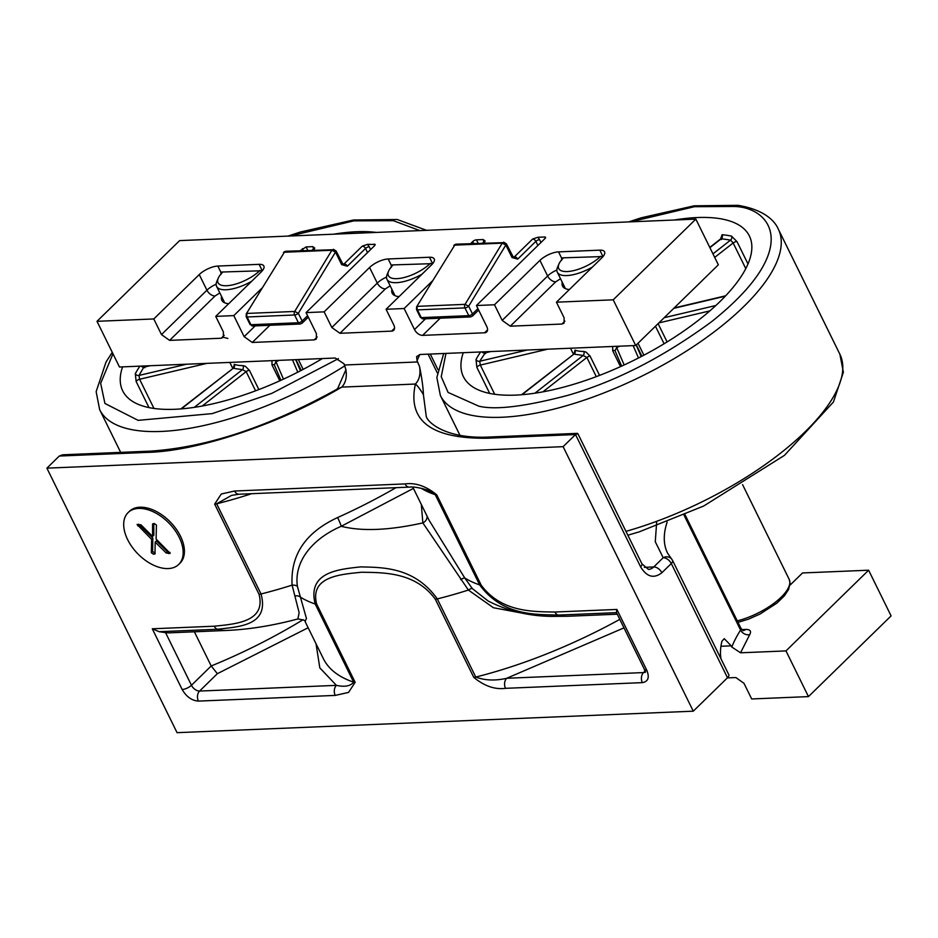 <?xml version="1.0" encoding="UTF-8"?>
<svg xmlns="http://www.w3.org/2000/svg" width="938" height="938" viewBox="0 0 938 938"><rect width="100%" height="100%" fill="white"/><g stroke="black" fill="none" stroke-linecap="round" stroke-linejoin="round"><path stroke-width="1.41" d="M251.677 281.271A28.972 11.01 153.8 0 1 216.619 286.407A28.972 11.01 153.8 0 1 216.913 281.224L218.308 278.058A26.076 9.908 153.8 0 1 222.845 271.985M260.014 270.437A26.076 9.908 153.8 0 1 230.936 285.222A26.076 9.908 153.8 0 1 218.308 278.058M179.24 537.427A36.219 21.855 45.7 0 1 178.736 564.406A36.219 21.855 45.7 0 1 127.615 539.573A36.219 21.855 45.7 0 1 128.119 512.582A36.219 21.855 45.7 0 1 179.24 537.427M128.119 512.582L129.362 511.374A36.219 21.855 45.7 0 1 180.483 536.208A36.219 21.855 45.7 0 1 179.979 563.199L178.736 564.406M335.241 695.41L198.399 701.108C191.798 700.616 186.381 696.758 182.16 689.512L152.284 628.788L214.227 626.209C234.5 624.075 266.275 622.257 259.04 594.293L214.673 504.116L221.262 494.009L234.582 491.02L405.017 483.914C415.604 482.507 426.18 486.165 436.756 494.865L481.135 585.042C501.15 612.479 533.405 611.635 554.933 612.022L616.876 609.442L646.763 670.178C649.694 677.459 648.217 681.609 642.354 682.63L505.512 688.328C494.924 689.735 484.348 686.077 473.772 677.377L435.314 599.218C415.124 571.617 382.704 572.661 361.529 572.239C341.291 574.373 309.458 576.178 316.692 604.166L355.15 682.313L348.561 692.42L335.241 695.41A7.246 5.077 -92.4 0 1 336.414 685.361L199.583 691.06A7.246 4.373 45.7 0 1 191.458 685.268L165.557 632.634L159.143 631.696L217.475 629.269C237.806 626.713 269.792 626.279 261.034 593.977L216.666 503.8L231.545 495.405M563.117 446.664L46.9 468.156L177.059 732.672L693.276 711.18L563.117 446.664L575.51 434.552L577.878 433.661L641.932 563.832A7.246 2.755 -26.2 0 1 640.595 566.81L575.51 434.552L487.76 438.21A7.246 5.077 -92.4 0 1 490.41 436.979C444.354 439.629 426.333 421.021 426.192 415.909L423.413 394.664C420.165 389.2 417.492 385.659 415.393 384.041C419.321 379.937 420.716 374.145 419.591 366.664L417.082 360.755A210.065 79.847 153.8 0 1 419.837 354.505M616.876 609.442L616.442 612.537L644.394 669.333L645.203 672.394L645.625 671.749M481.135 585.042A7.246 2.755 153.8 0 1 479.635 584.878C503.026 616.559 536.489 614.284 558.18 615.082L616.5 612.655M405.017 483.914A7.246 5.077 87.6 0 0 409.449 487.115L409.449 487.115C413.646 486.611 419.896 487.69 428.22 490.351L435.255 494.701L479.635 584.878A253.53 96.356 153.8 0 1 464.732 577.937L472.342 588.595L488.1 600.988C507.704 611.025 528.95 616.149 551.802 616.383L567.642 616.266A57.945 40.615 87.6 0 1 558.18 615.082A7.246 5.077 87.6 0 1 554.933 612.022M234.582 491.02A7.246 5.077 87.6 0 0 239.014 494.22L409.449 487.115M152.284 628.788L159.143 631.696M355.15 682.313A7.246 2.755 153.8 0 1 353.649 682.149C350.531 686.112 344.785 687.179 336.414 685.361L319.811 667.868L316.047 643.808M435.314 599.218A7.246 2.755 -26.2 0 0 437.307 598.913C414.186 566.634 382.129 567.49 360.638 566.88C340.553 569.237 306.878 571.242 315.191 603.99L353.649 682.149A253.53 96.356 -26.2 0 1 323.34 658.617L304.991 621.343M505.512 688.328A7.246 5.077 -92.4 0 1 506.684 678.28C495.287 680.918 484.969 680.507 475.754 677.06L437.307 598.913A253.53 96.356 -26.2 0 0 468.379 590.049L422.85 522.9A7.246 6.683 162.8 0 0 427.083 516.158M46.9 468.156L59.293 456.044L62.752 454.789L149.705 451.166A7.246 5.077 87.6 0 0 147.055 452.397C197.625 451.401 280.45 423.624 341.725 387.113L336.402 389.528C268.315 427.048 206.09 447.602 149.705 451.166M693.276 711.18L727.501 677.764A7.246 2.755 -26.2 0 0 728.838 674.774L672.628 560.549A7.246 2.755 153.8 0 1 671.291 563.539L661.865 572.743C653.821 578.934 646.728 576.952 640.595 566.81M721.005 658.875A210.065 79.847 153.8 0 1 721.932 641.217L724.242 638.672L731.206 645.836L720.947 646.259M155.133 553.467L153.539 554.252L151.346 552.752L151.604 539.327L137.065 524.483L140.981 524.834L152.577 536.442L152.566 524.354L154.301 523.556L156.423 525.057L156.107 539.045L170.165 553.373L166.214 553.01L155.169 542.094L154.993 553.983M153.304 523.639L152.718 523.85M429.135 520.344L464.732 577.937A7.246 0.891 150.3 0 0 460.64 579.532M214.227 626.209A7.246 5.077 87.6 0 0 217.475 629.269A57.945 40.615 87.6 0 0 226.937 630.442C249.274 629.433 272.923 625.599 297.885 618.951L299.14 612.725L292.105 585.124C290.334 554.968 305.495 532.444 337.61 517.553A253.53 96.356 -26.2 0 0 395.988 487.678M165.557 632.634A57.945 40.615 87.6 0 0 170.153 632.81L226.937 630.442M194.389 631.802L211.202 665.98L217.37 673.683L199.583 691.06A7.246 5.077 -92.4 0 0 198.399 701.108M421.326 504.456L422.85 522.9C389.129 530.392 361.916 531.518 341.198 526.3C313.562 538.213 293.817 560.49 297.381 586.332L306.456 618.517L305.026 621.413C306.433 620.815 304.053 619.995 297.885 618.939M524.307 613.522L493.435 607.742L468.379 590.049A7.246 1.993 138.7 0 1 472.342 588.595M556.433 302.188L564.125 317.818L564.031 323.211L561.921 324.044L510.295 326.19L502.182 320.397L494.49 304.768L539.936 260.377A14.492 5.511 153.8 0 1 558.532 251.876L599.828 250.153A14.492 5.511 153.8 0 1 604.564 251.83A14.492 5.511 153.8 0 1 601.891 257.798L556.433 302.188L613.218 299.82L695.855 219.117L179.639 240.609L97.001 321.312L119.478 367.004L335.253 358.023L344.023 363.792L345.911 369.724C347.048 377.217 345.641 383.009 341.725 387.113L415.393 384.041C407.35 420.974 431.468 439.031 487.76 438.21M684.013 515.114L740.574 630.055A210.065 79.847 -26.2 0 0 731.792 647.032L731.206 645.836M151.346 552.752L152.589 551.544L155.133 553.033M155.169 542.094L156.412 540.886L167.456 551.79L166.214 553.01M168.688 553.631L169.837 552.505M169.93 552.412L167.456 551.79M152.577 536.442L153.82 535.235L153.809 523.58M137.816 525.843L138.648 524.201M151.604 539.327L152.847 538.119L139.047 524.623M152.589 551.544L152.847 538.119M413.424 488.393L341.198 526.3A7.246 0.598 65.7 0 0 337.61 517.553M297.381 586.332A7.246 3.318 -9.9 0 0 292.105 585.124A253.53 96.356 -26.2 0 1 261.034 593.977A7.246 2.755 -26.2 0 1 259.04 594.293M316.692 604.166A7.246 2.755 153.8 0 1 315.191 603.99A253.53 96.356 153.8 0 1 300.301 597.049A7.246 4.409 -21.8 0 0 294.884 595.982M423.413 394.664C423.249 388.144 421.971 378.811 419.591 366.664M386.081 309.282L393.772 324.911A7.246 4.373 45.7 0 1 393.679 330.305A7.246 4.373 45.7 0 1 391.568 331.137L339.943 333.283L331.829 327.491L324.138 311.862L369.584 267.471A14.492 5.511 153.8 0 1 388.18 258.97L429.475 257.247A14.492 5.511 153.8 0 1 434.212 258.923A14.492 5.511 153.8 0 1 431.539 264.891L386.081 309.282L404.149 308.532L414.502 329.566A7.246 4.373 45.7 0 0 422.628 335.37L484.571 332.791A7.246 4.373 45.7 0 0 486.67 331.958A7.246 4.373 45.7 0 0 486.775 326.565L476.422 305.518L494.49 304.768M215.728 316.376L223.42 332.005L223.326 337.399L221.216 338.231L169.602 340.377L161.477 334.585L153.785 318.955L199.243 274.564A14.492 5.511 153.8 0 1 217.827 266.064L259.123 264.34A14.492 5.511 153.8 0 1 263.859 266.017A14.492 5.511 153.8 0 1 261.186 271.985L215.728 316.376L233.797 315.614L244.15 336.66L252.275 342.452L314.218 339.884L316.329 339.052L316.423 333.647L306.069 312.612L324.138 311.862M97.001 321.312L153.785 318.955M613.218 299.82L635.706 345.512L419.931 354.494L416.613 356.604L417.082 360.755M345.911 369.724L337.715 388.414L336.402 389.528M731.792 647.032L740.551 652.801L785.974 650.913L808.462 696.606L751.678 698.962L743.986 683.333L735.861 677.541L727.36 677.893M342.522 263.965L344.094 263.895L362.267 246.143L367.497 244.372L375.2 244.431M374.883 245.381L374.25 244.091L374.661 245.627L306.069 312.612M404.149 308.532L432.219 281.119M470.665 243.563L472.74 241.535A2.896 1.102 153.8 0 1 476.457 239.835L483.211 239.553L485.134 241.019L483.058 243.048M512.875 256.871L514.446 256.801L532.62 239.049L537.849 237.279L544.603 236.997A2.896 1.102 153.8 0 1 545.553 237.337A2.896 1.102 153.8 0 1 545.013 238.533L476.422 305.518M233.797 315.614L261.866 288.212M300.312 250.657L306.105 246.929L312.858 246.647L314.781 248.113L312.706 250.141M391.92 289.385A30.426 11.561 -26.2 0 0 392.178 293.184A30.426 11.561 -26.2 0 0 399.025 296.643M221.567 296.467A30.426 11.561 -26.2 0 0 221.825 300.277A30.426 11.561 -26.2 0 0 228.673 303.736M635.706 345.512L718.344 264.809L695.855 219.117M562.272 282.291A30.426 11.561 -26.2 0 0 562.53 286.09A30.426 11.561 -26.2 0 0 569.378 289.549M789.937 585.265L802.541 572.954L868.623 570.21L891.1 615.891L808.462 696.606M868.623 570.21L785.974 650.913M220.899 274.564L220.946 272.395L221.814 272.032L262.347 270.73M217.827 266.064L220.946 272.395L221.814 272.032M561.592 260.377L561.651 258.208L562.519 257.844L603.052 256.543M558.532 251.876L561.651 258.208L562.519 257.844M391.24 267.471L391.298 265.302L392.166 264.938L432.699 263.637M388.18 258.97L391.298 265.302L392.166 264.938M284.39 252.228L246.284 313.855L284.39 252.228L331.876 250.247A2.896 2.028 -92.4 0 1 332.251 249.778L285.82 251.267A2.896 2.028 87.6 0 0 284.753 251.747L284.39 252.228M517.694 259.123A2.896 1.747 45.7 0 0 514.446 256.801A2.896 2.028 -92.4 0 1 513.379 257.293L506.379 243.81A2.896 1.102 153.8 0 1 505.852 245.006L502.229 243.153L465.049 304.358L468.672 306.198L505.852 245.006L512.019 257.54L517.694 259.123L535.868 241.359A2.896 1.747 -134.3 0 0 532.62 239.049M454.742 245.135L416.636 306.761L454.742 245.135L502.229 243.153A2.896 2.028 -92.4 0 1 502.604 242.684L456.173 244.173A2.896 2.028 87.6 0 0 455.106 244.666L454.742 245.135M347.341 266.216A2.896 1.747 45.7 0 0 344.094 263.895A2.896 2.028 -92.4 0 1 343.027 264.387L336.027 250.903A2.896 1.102 153.8 0 1 335.499 252.099L331.876 250.247L294.696 311.451L298.319 313.292L335.499 252.099L341.666 264.633L347.341 266.216L365.515 248.453A2.896 1.747 -134.3 0 0 362.267 246.143M144.968 366.652L144.546 365.961M139.879 366.16A159.366 60.571 -26.2 0 0 135.307 373.687L136.139 381.485L148.978 407.596M376.29 232.425A159.366 60.571 -26.2 0 0 356.592 231.733A159.366 60.571 -26.2 0 0 333.67 234.195M122.561 366.875A159.366 60.571 -26.2 0 0 122.702 390.865A159.366 60.571 -26.2 0 0 174.785 409.285A159.366 60.571 -26.2 0 0 322.379 358.562M202.198 406.037L246.155 371.636L242.438 369.654A2.896 2.122 90.2 0 0 243.024 365.632L245.404 366.301L249.379 370.276L258.865 389.563M279.805 380.816L271.997 364.941L271.973 360.661M135.307 373.687A2.896 2.357 -151.5 0 0 139.012 375.435L139.61 379.269L153.973 408.452M141.11 366.101A2.896 2.216 -145.6 0 0 144.112 367.145L150.103 365.726M144.886 367.731L144.1 366.664L139.012 375.435L186.533 364.214M233.726 366.875L234.277 364.343A2.896 2.509 -70.5 0 1 233.187 368.294L180.835 408.921M275.678 360.497L275.96 361.74L274.353 364.988L280.943 380.289L274.353 364.988M600.719 256.25A26.076 9.908 153.8 0 1 567.267 271.551A26.076 9.908 153.8 0 1 559.001 263.871A26.076 9.908 153.8 0 1 563.55 257.798M592.382 267.084A28.972 11.01 153.8 0 1 566.787 275.573A28.972 11.01 153.8 0 1 557.324 272.231A28.972 11.01 153.8 0 1 557.618 267.037L559.001 263.871M747.985 263.941L737.01 241.641L731.511 236.106A159.366 60.571 -26.2 0 0 726.938 235.297A159.366 60.571 -26.2 0 0 722.084 234.723A2.896 2.275 -84.7 0 1 721.322 238.733L720.619 238.932L721.064 238.264L721.451 239.589M485.673 352.465L485.251 351.773M480.584 351.973A159.366 60.571 -26.2 0 0 476.012 359.5L476.844 367.297L489.683 393.409M463.266 352.688A159.366 60.571 -26.2 0 0 463.407 376.689A159.366 60.571 -26.2 0 0 515.49 395.109A159.366 60.571 -26.2 0 0 681.223 332.791A159.366 60.571 -26.2 0 0 749.38 235.966A159.366 60.571 -26.2 0 0 697.297 217.546A159.366 60.571 -26.2 0 0 674.375 220.008M542.903 391.85L586.86 357.46L583.143 355.467A2.896 2.122 90.2 0 0 583.729 351.445L586.098 352.113L590.072 356.1L599.57 375.388M620.51 366.629L612.702 350.753L612.678 346.474M722.084 234.723L720.595 238.944L709.785 247.409M476.012 359.5A2.896 2.357 -151.5 0 0 479.717 361.247L480.315 365.081L494.678 394.265M481.815 351.914A2.896 2.216 -145.6 0 0 484.817 352.958L490.809 351.551M485.591 353.544L484.805 352.477L485.462 352.524L479.717 361.247L527.238 350.026M731.511 236.106A2.896 2.404 -78.2 0 1 730.573 240.093L712.962 253.87M737.01 241.641A2.896 1.102 -26.2 0 0 733.153 242.965L730.573 240.093L721.322 238.733L709.902 247.655M574.431 352.7L574.982 350.155A2.896 2.509 -70.5 0 1 573.892 354.107L521.528 394.734M616.383 346.321L616.665 347.552L615.058 350.8L621.648 366.113L615.058 350.8M422.03 274.177A28.972 11.01 153.8 0 1 386.972 279.313A28.972 11.01 153.8 0 1 387.265 274.131L388.66 270.965A26.076 9.908 153.8 0 1 393.198 264.891M430.366 263.344A26.076 9.908 153.8 0 1 401.288 278.14A26.076 9.908 153.8 0 1 388.66 270.965M283.675 252.428A2.896 1.747 45.7 0 1 283.921 252.088A2.896 1.747 45.7 0 1 284.753 251.747M454.027 245.334A2.896 1.747 45.7 0 1 454.273 244.994A2.896 1.747 45.7 0 1 455.106 244.666M646.763 670.178A7.246 2.755 153.8 0 1 644.394 669.333M645.227 672.077A7.246 4.373 45.7 0 1 643.527 672.581A7.246 5.077 87.6 0 0 642.354 682.63M436.756 494.865A7.246 2.755 153.8 0 1 435.255 494.701A253.53 96.356 153.8 0 1 421.127 488.241M214.673 504.116A7.246 2.755 -26.2 0 0 216.666 503.8A253.53 96.356 153.8 0 0 251.63 493.693M182.16 689.512A7.246 2.755 -26.2 0 0 191.458 685.268L211.202 665.98A253.53 96.356 -26.2 0 0 303.162 619.666M473.772 677.377A7.246 2.755 -26.2 0 0 475.754 677.06A253.53 96.356 -26.2 0 0 619.807 619.373M645.063 671.08L643.527 672.581L506.684 678.28L623.993 627.874M59.293 456.044L147.055 452.397M727.501 677.764L671.291 563.539A7.246 4.373 -134.3 0 0 663.178 557.735L653.739 566.951A7.246 4.373 45.7 0 1 661.865 572.743M308.145 627.745L217.37 673.683M344.609 364.999L417.68 361.951M667.153 522.067A210.065 79.847 153.8 0 0 667.539 553.092L671.502 558.884A7.246 6.66 137.8 0 1 672.464 560.303A7.246 2.755 153.8 0 1 672.628 560.549L671.502 558.884A7.246 6.66 137.8 0 0 663.178 557.735L655.275 541.707L656.729 521.294M644.336 567.338L653.739 566.951A14.492 10.154 -92.4 0 1 648.428 569.401L641.932 563.832M154.77 553.045L153.539 554.252M428.091 354.154L437.307 372.89M685.01 514.681L740.914 628.272A7.246 2.755 -26.2 0 1 740.574 630.055A7.246 5.698 -147.7 0 0 749.697 634.651L740.551 652.801M422.628 335.37L440.203 318.193M487.549 329.871L484.571 332.791M472.74 241.535L473.678 243.446M425.524 318.803L414.502 329.566M394.558 328.23L391.568 331.137M339.943 333.283L385.401 288.892L390.173 285.832M252.275 342.452L269.851 325.287M317.208 336.965L314.218 339.884M302.388 248.629L303.326 250.528M255.171 325.896L244.15 336.66M169.602 340.377L215.048 295.986L219.82 292.926M224.205 335.312L221.216 338.231M564.911 321.136L561.921 324.044M510.295 326.19L555.753 281.799L560.525 278.738M749.697 634.651C751.596 631.18 750.236 629.433 745.628 629.41L741.817 629.574M743.377 630.594A7.246 5.077 87.6 0 0 745.628 629.41M314.781 248.113A2.896 1.747 -134.3 0 0 313.937 248.453L312.178 250.165M312.858 246.647L313.491 249.074M262.241 270.672L259.123 264.34M216.174 284.191A14.492 5.511 -26.2 0 0 206.935 290.194L199.243 274.564M215.048 295.986A7.246 4.373 -134.3 0 1 206.935 290.194L161.477 334.585M602.946 256.496L599.828 250.153M556.879 270.003A14.492 5.511 -26.2 0 0 547.628 276.007L539.936 260.377M555.753 281.799A7.246 4.373 -134.3 0 1 547.628 276.007L502.182 320.397M537.896 245.475L535.868 241.359A2.896 1.102 -26.2 0 1 539.585 239.659L537.849 237.279M485.134 241.019A2.896 1.747 -134.3 0 0 484.289 241.359L482.531 243.071M483.211 239.553L483.844 241.981M432.594 263.578L429.475 257.247M386.526 277.097A14.492 5.511 -26.2 0 0 377.275 283.1L369.584 267.471M385.401 288.892A7.246 4.373 -134.3 0 1 377.275 283.1L331.829 327.491M367.544 252.568L365.515 248.453A2.896 1.102 -26.2 0 1 369.244 246.753L367.497 244.372M545.236 238.287L544.603 236.997M476.457 239.835L478.146 243.259M306.105 246.929L307.793 250.352M342.206 263.437A2.896 1.102 153.8 0 1 341.666 264.633M539.585 239.659L540.968 242.473M512.558 256.344A2.896 1.102 153.8 0 1 512.019 257.54M477.946 308.614L472.482 313.949L468.672 306.198A2.896 1.102 153.8 0 1 464.955 307.899L468.766 315.649A2.896 1.102 -26.2 0 0 472.482 313.949A2.896 1.747 45.7 0 1 472.447 316.106L478.65 310.044M369.244 246.753L370.616 249.567M307.594 315.707L302.13 321.042L298.319 313.292A2.896 1.102 153.8 0 1 294.602 314.992L298.413 322.742A2.896 1.102 -26.2 0 0 302.13 321.042A2.896 1.747 45.7 0 1 302.095 323.2L308.297 317.138M249.977 324.384A2.896 1.102 -26.2 0 0 250.927 324.724L247.104 316.974A2.896 1.102 153.8 0 1 246.166 316.634L249.977 324.384L252.697 326.002A2.896 2.028 -92.4 0 1 250.927 324.724L298.413 322.742A2.896 2.028 87.6 0 0 300.183 324.02L302.095 323.2M420.33 317.29A2.896 1.102 -26.2 0 0 421.268 317.63L417.457 309.88A2.896 1.102 153.8 0 1 416.519 309.552L420.33 317.29L423.05 318.908A2.896 2.028 -92.4 0 1 421.268 317.63L468.766 315.649A2.896 2.028 87.6 0 0 470.536 316.938L472.447 316.106M247.21 313.421L294.696 311.451A2.896 2.028 87.6 0 0 294.602 314.992L247.104 316.974A2.896 2.028 -92.4 0 1 247.21 313.421M464.955 307.899A2.896 2.028 -92.4 0 1 465.049 304.358L417.562 306.339A2.896 2.028 -92.4 0 0 417.457 309.88L464.955 307.899M344.95 365.761A188.339 71.581 153.8 0 1 161.219 431.445A188.339 71.581 153.8 0 1 135.975 430.354A188.339 71.581 153.8 0 1 99.663 409.671L96.145 391.674L106.029 362.009L112.255 352.325M338.419 358.644L271.844 393.35L212.164 413.623L138.109 420.353L104.939 403.469L100.659 383.302L112.97 353.767M290.088 236.013L353.79 220.876L393.268 220.665L419.872 230.607M227.864 338.454L223.432 337.293M298.354 359.559L303.185 369.373M136.139 381.485A2.896 1.102 153.8 0 1 139.61 379.269L206.958 363.358M295.951 359.653L301.227 370.393M300.488 370.78L295.704 359.664M249.379 370.276A2.896 1.102 153.8 0 0 246.155 371.636L255.582 390.818M181.327 408.886L233.187 368.294L242.438 369.654L194.236 407.373M292.457 359.805L297.78 372.175M283.452 379.14L275.96 361.74L279.172 360.356M271.997 364.941A2.896 1.102 153.8 0 1 274.33 364.941M234.277 364.343A50.711 19.276 -26.2 0 0 243.024 365.632M625.951 531.354A188.339 71.581 -26.2 0 0 839.873 354.224L778.341 229.189A188.339 71.581 153.8 0 1 697.79 343.613A188.339 71.581 153.8 0 1 501.924 417.258A188.339 71.581 153.8 0 1 476.668 416.179A188.339 71.581 153.8 0 1 440.368 395.484L436.85 377.486L443.697 353.509M630.793 221.825L694.495 206.688L733.973 206.477C769.852 206.981 804.511 247.644 711.52 321.757C663.107 357.296 615.07 381.872 567.408 395.461C524.917 406.611 495.381 410.187 478.814 406.166L448.106 392.447L441.235 376.689L445.96 353.415M737.256 620.862A43.465 16.521 -26.2 0 0 789.163 579.309L742.591 484.676M638.016 343.249L643.89 355.185M664.092 343.765L655.451 326.225M476.844 367.297A2.896 1.102 153.8 0 1 480.315 365.081L547.663 349.182M745.78 268.62L733.153 242.965L714.697 257.399M667.094 341.936L658.101 323.645M658.816 322.93L709.855 310.888M636.351 344.867L641.932 356.217M641.193 356.604L636.199 345.02M590.072 356.1A2.896 1.102 153.8 0 0 586.86 357.46L596.287 376.63M522.032 394.699L573.892 354.107L583.143 355.467L534.941 393.186M673.754 308.356L725.309 296.185M715.87 305.495L664.186 317.701M633.162 345.618L638.485 357.988M624.157 364.964L616.665 347.552L619.877 346.169M612.702 350.753A2.896 1.102 153.8 0 1 615.035 350.753M574.982 350.155A50.711 19.276 -26.2 0 0 583.729 351.445M216.619 286.407L224.686 302.798M283.464 252.65L285.82 251.267M453.816 245.557L456.173 244.173M231.709 495.358L239.014 494.22M617.263 614.202L567.642 616.266M429.194 520.461L412.802 487.127M490.41 436.979L577.374 433.368M437.917 369.584L430.284 354.06M740.914 628.272L742.978 630.641M314.429 249.414L313.937 248.453M484.782 242.321L484.289 241.359M336.027 250.903L333.307 249.285M246.284 313.855L246.166 316.634M506.379 243.81L503.659 242.192M416.636 306.761L416.519 309.552M300.183 324.02L252.697 326.002M470.536 316.938L423.05 318.908M287.989 236.095L300.406 232.014L353.415 219.996L397.278 219.515L426.532 230.326M120.674 452.374L99.663 409.671M144.757 366.699L148.603 365.797M234.453 368.259L233.761 366.465L232.894 368.177M232.706 368.317L229.798 362.408M557.324 272.231L565.391 288.611M628.695 221.907L641.111 217.827L694.12 205.821L737.983 205.328C765.22 209.842 775.187 221.649 778.341 229.189M459.995 435.384L440.368 395.484M627.85 535.211L639.095 531.905L703.629 506.051L784.414 455.387L833.436 402.003L843.379 372.245L839.873 354.224M738.007 622.375L748.489 619.15L759.979 614.062L776.969 603.064L784.391 595.841L788.635 589.381L790.077 583.026L789.163 579.309M485.462 352.512L489.296 351.609M674.152 307.969L725.66 295.798M575.158 354.083L574.466 352.289L573.599 354.001M573.411 354.142L570.503 348.233M395.039 295.704L386.972 279.313"/></g></svg>
